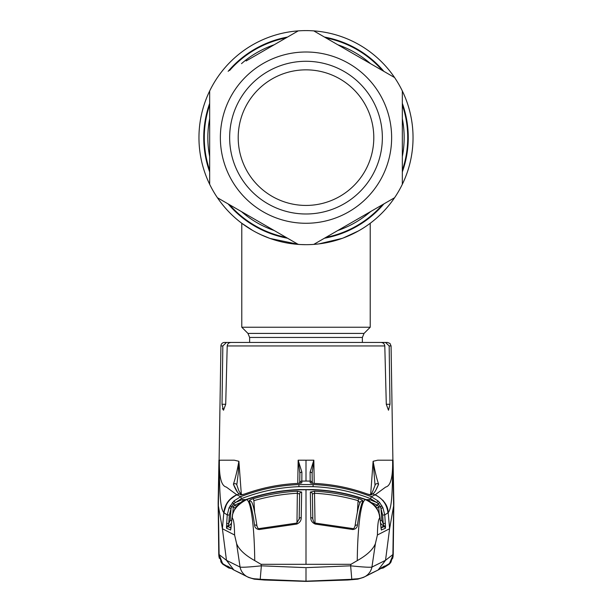 <?xml version="1.0" encoding="UTF-8"?>
<svg xmlns="http://www.w3.org/2000/svg" width="612" height="612" viewBox="0 0 612 612"><rect width="100%" height="100%" fill="white"/><g stroke="black" fill="none" stroke-linecap="round" stroke-linejoin="round"><path stroke-width="0.92" d="M402.336 184.296L402.336 90.981A107.039 107.039 0 0 1 298.235 244.395A107.039 107.039 0 0 1 198.961 137.639A107.039 107.039 0 0 1 306 30.6A107.039 107.039 0 0 1 368.937 224.222A107.039 107.039 0 0 1 368.921 224.229A107.039 107.039 0 0 1 362.488 228.559A107.039 107.039 0 0 0 365.165 226.838A107.039 107.039 0 0 1 365.165 226.838A107.039 107.039 0 0 0 368.921 224.229A107.039 107.039 0 0 1 368.921 224.229A107.039 107.039 0 0 0 402.336 90.981L402.336 179.209M256.65 232.621L261.561 235.016M264.659 236.37L269.456 238.252M276.096 240.417L276.7 240.593M314.201 244.364L318.079 243.997M320.107 243.744L321.652 243.53M333.05 241.205L335.82 240.44M340.004 239.131L341.435 238.642M343.263 237.984L358.548 230.892M306 244.678L300.798 244.555M295.489 244.157L294.288 244.035M286.003 242.796L285.383 242.673M280.625 241.625L278.942 241.205M278.904 241.189L272.003 239.139M268.155 237.762L261.599 235.039M269.54 47.445L298.235 30.883A107.039 107.039 0 0 0 198.961 137.639A107.039 107.039 0 0 0 341.947 238.458A107.039 107.039 0 0 1 209.664 90.981L209.664 184.296L209.664 90.981A107.039 107.039 0 0 1 298.235 30.883L246.123 60.971M209.664 118.782A98.165 98.165 0 0 0 209.664 156.496M241.503 211.637A98.165 98.165 0 0 0 274.161 230.495M337.839 230.495A98.165 98.165 0 0 0 370.497 211.637M402.336 156.496A98.165 98.165 0 0 0 402.336 118.782M370.497 63.64A98.165 98.165 0 0 0 337.839 44.783M274.161 44.783A98.165 98.165 0 0 0 241.503 63.64M313.765 30.883A107.039 107.039 0 0 1 394.572 77.54L313.765 30.883L394.572 77.54A107.039 107.039 0 0 1 402.336 90.981A107.039 107.039 0 0 0 298.235 30.883A107.039 107.039 0 0 1 313.765 30.883M249.627 342.445L249.627 337.449L247.952 333.41L241.778 327.229L370.222 327.229L370.222 223.273M241.778 327.229L241.778 223.273L252.71 230.472M260.666 234.603L269.976 238.435M269.999 238.443L298.993 244.448M318.883 243.897L342.215 238.366M351.609 234.472L359.282 230.472M217.428 197.737L298.235 244.395L217.428 197.737M313.765 244.395L394.572 197.737L313.765 244.395M229.645 137.639A76.355 76.355 0 0 1 306 61.284A76.355 76.355 0 0 1 382.355 137.639A76.355 76.355 0 0 1 306 213.993A76.355 76.355 0 0 1 229.645 137.639M238.206 137.639A67.794 67.794 0 0 1 306 69.844A67.794 67.794 0 0 1 373.794 137.639A67.794 67.794 0 0 1 306 205.433A67.794 67.794 0 0 1 238.206 137.639M238.298 342.445L224.505 342.445A3.565 3.565 0 0 0 220.932 345.948L218.369 505.864L222.393 528.73L226.471 560.309L233.861 569.994L247.294 576.772C254.385 579.602 254.737 578.447 260.207 579.304L261.362 565.825L306 567.645L350.638 565.825L351.793 579.304L306 581.171L260.199 579.296L306 581.171L306 568.647M226.624 523.413L228.743 523.535L230.166 520.407L231.03 508.518L229.362 515.067L228.743 523.535L227.978 525.823A2.142 1.4 178.9 0 0 226.478 527.001L227.236 514.944L223.808 512.68C220.924 508.847 219.425 499.614 219.356 463.345L219.402 460.186L234.243 460.186L238.894 461.295L241.312 494.121M311.294 483.113A2.142 2.127 179.5 0 0 310.2 482.784L310.185 481.101L306 481.055L306 460.186L298.159 460.186L297.761 483.426M312.296 483.258L312.12 473.344A2.142 1.224 179 0 0 310.1 472.166L313.841 460.186L314.239 483.426M370.635 494.878L373.106 461.295L377.757 460.186L392.598 460.186L392.636 463.315C392.674 478.133 390.364 486.043 385.69 487.053L375.263 494.733L371.316 496.692L378.086 500.968L379.639 502.597L382.898 507.669L384.764 514.944L388.192 512.68C388.054 505.604 383.747 499.622 375.263 494.733L374.337 495.169M389.982 404.28L386.294 404.28L388.49 410.231L389.982 404.28L389.163 345.948L391.068 345.948L393.631 505.864L389.607 528.73L385.529 560.309L378.139 569.994L364.706 576.772C357.615 579.602 357.263 578.447 351.793 579.304M386.294 404.28L384.795 345.948L227.205 345.948L225.706 404.28L223.51 410.231L222.018 404.28L222.837 345.948L220.932 345.948M365.609 342.445L226.478 342.445L222.837 345.948M227.205 345.948C227.542 343.753 228.842 342.582 231.099 342.445L380.901 342.445C383.158 342.582 384.451 343.753 384.795 345.948M222.393 408.564L223.51 410.231M389.163 345.948L385.522 342.445L387.495 342.445L390.02 343.485L391.068 345.948M385.522 342.445L371.316 342.445M313.742 460.522L312.12 473.344L312.273 483.258M369.977 494.856A2.142 2.127 56.9 0 1 371.025 494.993L366.787 493.83C349.857 487.756 332.438 484.291 314.537 483.442L310.2 482.784M369.717 494.764L370.734 494.091C371.232 494.848 372.693 491.826 375.118 485.033A2.142 1.905 15.5 0 1 375.118 485.025A2.142 1.905 15.5 0 1 378.591 484.237C376.342 489.86 374.391 493.081 372.731 493.899L371.025 494.993M375.057 485.469L373.106 461.295M373.129 461.28C374.72 470.399 376.541 478.048 378.591 484.237L375.76 490.334M365.823 499.484L365.823 499.491C348.725 493.563 331.161 490.273 313.137 489.6C331.191 490.266 348.756 493.563 365.823 499.484L369.939 501.442L365.494 499.652C360.904 500.387 357.561 527.873 357.27 560.607C367.032 555.122 373.068 549.469 375.393 543.632L377.413 534.995L389.607 528.73L388.192 512.68C391.076 508.847 392.575 499.614 392.644 463.345L392.636 463.315M313.137 484.566C333.257 485.362 352.65 489.409 371.316 496.692L370.543 498.635C352.053 491.428 332.89 487.427 313.053 486.655L298.947 486.655C279.11 487.427 259.947 491.428 241.457 498.635L233.807 503.599L231.52 506.843L231.03 508.518L229.102 507.669L233.914 500.968L240.684 496.692C259.442 489.386 278.843 485.347 298.863 484.566L313.137 484.566L313.053 486.655M312.273 483.189A2.142 2.127 179.5 0 0 310.185 481.101L310.1 472.166M222.569 564.073L228.697 567.967L231.175 568.525L228.697 567.967L221.307 562.497L219.104 554.564L226.478 560.324L240.065 567.079C242.214 567.492 249.313 567.079 261.362 565.825L261.041 564.31L254.73 560.607C244.968 555.122 238.932 549.469 236.607 543.632L234.587 534.995L222.393 528.73L223.808 512.68C224.818 504.326 229.133 498.344 236.737 494.733L240.684 496.692L241.457 498.635M218.369 505.864L219.104 554.564L222.661 563.713L230.854 568.334M236.607 543.632L240.065 567.079L236.599 543.624L234.595 534.995C234.442 524.713 233.669 519.098 232.292 518.15C232.009 511.173 236.752 505.007 246.506 499.652C263.619 493.769 281.069 490.51 298.863 489.86L306 489.722L306 564.31L350.959 564.31L350.638 565.825C362.687 567.079 369.786 567.492 371.935 567.079L375.393 543.632M306 547.304L306 564.31L261.041 564.31M393.631 505.864L392.896 554.564L385.529 560.309L371.935 567.079A14.275 14.191 62 0 1 364.706 576.772M393.118 556.163L393.845 503.018L393.225 554.548L389.477 563.553L381.146 568.334M298.863 489.86L313.137 489.592L298.863 489.6C280.778 490.281 263.214 493.578 246.177 499.491L246.506 499.652C251.096 500.387 254.439 527.873 254.73 560.607M259.144 529.541C256.275 529.105 254.753 527.613 254.577 525.073C252.81 512.91 251.004 504.915 249.176 501.083C249.13 500.356 250.507 499.553 253.307 498.681C267.712 494.527 282.4 492.033 297.371 491.199L301.67 492.079L301.203 517.63C301.311 520.514 299.849 522.656 296.812 524.063L259.144 529.541L258.983 528.607C258.478 529.082 257.805 528.248 256.971 526.106L256.971 526.106A2.142 1.354 -7.9 0 1 256.971 526.274M249.176 501.083A2.142 2.066 -25.4 0 1 251.716 502.146L251.716 502.146C253.253 504.77 255.005 512.757 256.971 526.106A2.142 1.354 -7.9 0 0 254.577 525.073M301.203 517.63A2.142 1.339 1 0 0 299.199 518.93L299.612 494.106L297.486 493.249C282.698 494.06 268.163 496.531 253.888 500.654L253.307 498.681M301.67 492.079A2.142 2.066 0.9 0 0 299.612 494.106L299.176 519.343M296.973 523.031L297.371 491.199M296.812 524.063L296.705 523.099L258.983 528.607M236.875 505.818A2.142 0.505 41.5 0 0 236.821 505.856L242.061 501.435L246.177 499.491L242.061 501.442L236.798 505.91L235.222 508.044L232.522 514.409L230.64 529.931L226.677 528.363L226.478 527.001M232.292 518.15L232.522 514.409M230.793 529.258L231.489 523.627M230.785 529.288A2.142 2.035 23.2 0 0 230.64 529.931M231.061 527.789L227.878 526.603L231.03 527.995M231.504 523.283L228.268 526.412L227.978 525.823L227.878 526.603A2.142 2.127 114.3 0 0 226.677 528.363M230.831 529.097A2.142 2.127 114.5 0 0 230.495 530.091M235.207 508.037L233.279 506.935L232.812 513.315M240.172 502.72L234.526 505.152L235.918 505.933M232.361 502.597L233.807 503.599L234.526 505.152L233.279 506.935L231.52 506.843L230.051 505.841M233.914 500.968L235.36 502.483L242.513 499.537L243.025 500.868M242.513 499.537L245.794 499.622M230.166 520.407L231.726 520.514M366.205 499.614L369.487 499.537L376.64 502.483L370.543 498.635M232.506 514.401L235.184 508.082L236.821 505.856A2.142 0.505 41.5 0 0 236.798 505.91M369.939 501.435L375.179 505.856A2.142 0.505 138.5 0 1 375.202 505.91L369.939 501.442M376.831 508.136A2.142 0.459 148.8 0 0 376.816 508.082A2.142 0.459 148.8 0 0 376.778 508.044L375.202 505.91M375.179 505.856L376.816 508.082L379.478 514.409L376.778 508.044M385.376 523.413L383.257 523.535L382.638 515.067L384.764 514.944L385.522 527.001L385.323 528.363L381.36 529.931L379.478 514.409M380.511 523.627L380.075 517.928L379.708 518.15C379.379 510.278 374.636 504.112 365.494 499.652C348.534 493.815 331.077 490.549 313.137 489.86L306 489.722M371.935 567.079L375.401 543.624L377.405 534.995C377.558 524.713 378.331 519.098 379.708 518.15M314.629 491.199C329.577 492.025 344.265 494.519 358.693 498.681C361.501 499.553 362.878 500.356 362.824 501.083C361.003 504.885 359.198 512.879 357.423 525.073C357.247 527.613 355.725 529.105 352.856 529.541L315.188 524.063C312.151 522.648 310.689 520.506 310.797 517.63L310.33 492.079L314.629 491.199L314.514 493.249L312.388 494.106L312.801 518.93A2.142 1.339 -1 0 0 310.797 517.63M350.959 564.31L357.27 560.607M358.693 498.681L358.112 500.654C343.837 496.531 329.302 494.06 314.514 493.249L315.027 523.031M360.093 502.934L358.112 500.654L357.362 512.206M355.029 526.274A2.142 1.354 7.9 0 1 355.029 526.106C356.995 512.757 358.747 504.77 360.284 502.146L360.284 502.146A2.142 2.066 25.4 0 1 362.824 501.083M312.824 519.351L312.388 494.106A2.142 2.066 -0.9 0 0 310.33 492.079M315.188 524.063L315.295 523.099L353.017 528.607C353.522 529.074 354.187 528.232 355.029 526.106L355.029 526.106A2.142 1.354 7.9 0 1 357.423 525.073M353.017 528.607L352.856 529.541M392.889 554.877L391.856 559.628M391.55 560.332L389.11 563.966M227.549 566.046L233.861 569.994L241.35 573.597M219.364 463.315C219.326 478.133 221.636 486.043 226.31 487.053L236.737 494.733M301.9 472.166A2.142 1.224 -179 0 0 299.88 473.344L298.258 460.522L301.9 472.166L301.8 482.784L297.463 483.426C279.493 484.306 262.081 487.764 245.213 493.83L240.975 494.993L239.269 493.899C237.609 493.081 235.658 489.86 233.409 484.237C235.459 478.056 237.28 470.399 238.871 461.28L238.282 472.885L236.921 484.046M237.433 492.094L233.409 484.237A2.142 1.905 -15.5 0 1 236.882 485.025A2.142 1.905 -15.5 0 1 236.882 485.033C239.659 493.609 239.56 491.796 241.266 494.091L239.269 493.899L236.997 494.833C229.362 498.466 225.055 504.479 224.061 512.871M240.975 494.993A2.142 2.127 -56.9 0 1 241.924 494.848M301.8 482.784A2.142 2.127 -179.5 0 0 300.706 483.113M299.727 483.258L299.88 473.344L299.704 483.258M229.362 515.067L227.236 514.944L229.102 507.669M378.086 500.968L376.64 502.483L378.193 503.599L379.639 502.597M381.949 505.841L380.48 506.843L378.193 503.599L377.474 505.152L371.828 502.72M382.898 507.669L380.97 508.518L380.48 506.843L378.721 506.935L377.474 505.152L376.082 505.933M382.638 515.067L380.97 508.518L381.834 520.407L384.022 525.823A2.142 1.4 -178.9 0 1 385.522 527.001M385.323 528.363A2.142 2.127 -114.3 0 0 384.122 526.603L384.022 525.823L380.939 527.789M380.97 527.995L384.122 526.603L380.496 523.275M381.505 530.091A2.142 2.127 -114.5 0 0 381.169 529.097M380.274 520.514L381.834 520.407M379.188 513.315L378.721 506.935L376.793 508.037M368.975 500.868L369.487 499.537M381.36 529.931A2.142 2.035 -23.2 0 0 381.215 529.288M385.239 503.485L382.882 500.264M375.714 494.932L375.263 494.733M363.559 577.376L357.768 579.159L351.885 579.679L306 581.377L254.278 579.166A2.142 0.995 96.1 0 1 254.232 579.159L248.441 577.376M254.822 578.768A2.142 0.918 96 0 1 254.255 579.159L248.48 577.399L254.278 579.166L264.193 580.008L306 581.4L347.807 580.008L357.722 579.166A2.142 0.995 83.9 0 0 357.768 579.159A2.142 0.918 84 0 1 357.178 578.768M223.824 512.527L226.761 503.485M229.118 500.264L236.286 494.932M373.06 461.915L372.968 463.154M228.934 527.062L227.985 526.649M384.015 526.649L382.959 527.108M402.336 104.996A101.714 101.714 0 0 1 402.336 170.281M382.439 204.745A101.714 101.714 0 0 1 325.898 237.387M286.102 237.387A101.714 101.714 0 0 1 229.561 204.745M209.664 170.281A101.714 101.714 0 0 1 209.664 104.996M402.336 103.344A102.258 102.258 0 0 1 402.336 171.941M383.869 203.918A102.258 102.258 0 0 1 324.467 238.221M287.533 238.221A102.258 102.258 0 0 1 228.131 203.918M209.664 171.941A102.258 102.258 0 0 1 209.664 103.344M229.561 70.533A101.714 101.714 0 0 1 286.102 37.89M325.898 37.89A101.714 101.714 0 0 1 382.439 70.533M228.131 71.359A102.258 102.258 0 0 1 287.533 37.064M324.467 37.064A102.258 102.258 0 0 1 383.869 71.359M249.627 337.449L362.373 337.449L364.048 333.41L370.222 327.229M247.952 333.41L364.048 333.41M220.366 137.639A85.634 85.634 0 0 0 306 223.273A85.634 85.634 0 0 0 391.634 137.639A85.634 85.634 0 0 0 306 52.005A85.634 85.634 0 0 0 220.366 137.639M306 460.186L313.841 460.186M225.706 404.28L222.018 404.28M370.757 494.083L372.731 493.899L375.003 494.833C382.638 498.466 386.945 504.479 387.939 512.871M311.148 483.082L310.659 483.021M240.065 567.079A14.275 14.191 118 0 0 247.294 576.772M253.888 500.654L254.638 512.206M298.863 489.6L298.863 489.6C280.809 490.266 263.244 493.563 246.177 499.484M301.341 483.021L300.852 483.082M306 481.055L301.815 481.101A2.142 2.127 -179.5 0 0 299.727 483.189M298.863 484.566L298.947 486.655M254.232 579.159L264.193 580.008L306 581.4L347.807 580.008L357.768 579.159M362.373 342.445L362.373 337.449M314.537 483.426C332.477 484.283 349.888 487.749 366.787 493.815L370.015 494.863M311.118 483.067L313.222 483.35M218.943 460.186L218.155 503.018L218.775 554.548L218.155 503.018M389.431 564.073L383.303 567.967L380.825 568.525L378.155 569.986L384.451 566.039M299.199 518.93L296.705 523.099M231.474 523.62L231.925 517.928M379.494 514.401L380.075 517.928M315.295 523.099C314.323 523.237 313.489 521.845 312.801 518.93M389.882 563.553L391.229 561.663M392.644 558.427L393.065 556.538M380.825 568.525L383.303 567.967L390.693 562.497L393.225 554.548M218.775 554.548L218.882 556.163M222.118 563.553L220.771 561.663M219.356 558.427L218.935 556.538M233.845 569.986L233.363 569.741M218.453 487.336L218.652 476.587M242.283 494.764L241.243 494.083M297.463 483.426C279.523 484.283 262.112 487.749 245.213 493.815L241.985 494.863M300.859 483.075L298.778 483.35M381.207 529.258L380.526 523.62M393.845 503.018L393.057 460.186M383.441 566.689L382.798 567.026M381.98 567.401L381.528 567.569M377.352 570.369L370.65 573.597M363.727 577.292L364.851 576.649M247.149 576.649L248.273 577.292"/></g></svg>
